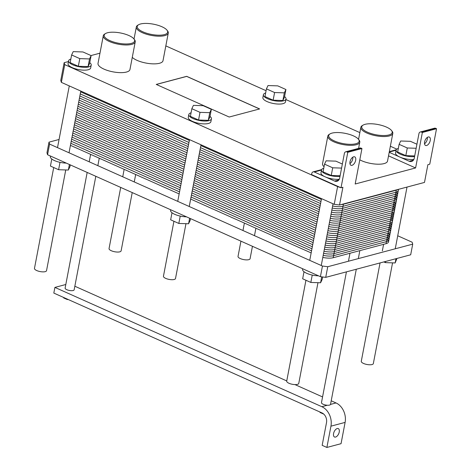 <?xml version="1.0" encoding="UTF-8"?>
<svg xmlns="http://www.w3.org/2000/svg" width="471" height="471" viewBox="0 0 471 471"><rect width="100%" height="100%" fill="white"/><g stroke="black" fill="none" stroke-linecap="round" stroke-linejoin="round"><path stroke-width="0.71" d="M424.489 182.43L339.526 205.003L334.222 204.314L61.36 82.372L60.777 80.429L64.156 62.69L64.745 64.639L337.607 186.581L338.667 186.716L311.555 174.6L311.761 173.54L311.555 174.6L341.022 187.77L342.912 187.27L339.526 205.003L334.222 204.314L337.607 186.581L341.022 187.77L347.792 152.298L346.909 151.903A2.685 2.072 -104.9 0 0 345.743 151.792A2.685 2.072 -104.9 0 0 344.372 153.464L339.703 177.938A5.369 4.139 75.1 0 1 336.953 181.288A5.369 4.139 75.1 0 1 334.628 181.064L325.202 176.849A11.504 3.874 -169.2 0 1 320.975 172.81L321.516 169.972A11.504 3.874 10.8 0 0 327.645 174.765A11.504 3.874 10.8 0 0 339.997 176.384A11.504 3.874 10.8 0 1 327.645 174.765A11.504 3.874 10.8 0 1 321.516 169.972A11.504 3.874 10.8 0 1 323.754 168.241A11.504 3.874 10.8 0 0 321.516 169.972L320.975 172.81A11.504 3.874 -169.2 0 0 325.202 176.849L314.298 171.98A2.685 2.072 -104.9 0 0 313.133 171.868A2.685 2.072 -104.9 0 0 311.761 173.54A2.685 2.072 -104.9 0 1 313.133 171.868L321.646 169.601L313.133 171.868A2.685 2.072 -104.9 0 1 314.298 171.98L325.202 176.849A11.504 3.874 -169.2 0 0 339.279 179.245A11.504 3.874 -169.2 0 1 325.202 176.849L334.628 181.064A5.369 4.139 75.1 0 0 336.953 181.288A5.369 4.139 75.1 0 0 339.703 177.938L344.372 153.464A2.685 2.072 -104.9 0 1 345.743 151.792L359.903 148.029A2.685 2.072 -104.9 0 1 361.069 148.141A2.685 2.072 -104.9 0 0 359.903 148.029L345.743 151.792A2.685 2.072 -104.9 0 1 346.909 151.903L347.792 152.298L361.952 148.536L361.069 148.141L346.909 151.903L361.069 148.141L361.952 148.536L347.792 152.298L341.022 187.77L342.912 187.27L339.526 205.003L424.489 182.43L427.874 164.691L429.758 164.191L436.529 128.718L422.363 132.481L415.599 167.953L355.181 184.008L361.952 148.536L355.181 184.008L415.599 167.953L388.528 155.854L415.599 167.953L422.363 132.481L421.48 132.086L422.363 132.481L436.529 128.718L429.758 164.191L427.874 164.691L424.489 182.43M396.812 149.13L390.365 146.245L396.812 149.13M359.856 132.61L285.909 99.564L359.856 132.61M266.08 90.703L165.827 45.899L266.08 90.703M99.964 53.176L91.003 55.56L99.964 53.176M68.466 61.548L64.156 62.69L64.745 64.639L337.607 186.581L334.222 204.314L61.36 82.372L64.745 64.639L61.36 82.372L60.777 80.429L64.156 62.69L68.466 61.548M229.2 117.026L156.242 84.421L186.687 76.331L259.645 108.936L229.2 117.026L156.242 84.421L186.687 76.331L259.539 108.966L186.675 76.402L156.337 84.462L186.687 76.331L259.645 108.936L229.2 117.026M210.896 121.677A11.504 3.874 -169.2 0 1 198.868 123.325A11.504 3.874 -169.2 0 1 188.288 117.361L188.83 114.524A11.504 3.874 10.8 0 0 199.41 120.488A11.504 3.874 10.8 0 0 211.438 118.839A11.504 3.874 10.8 0 0 209.995 116.402A11.504 3.874 10.8 0 1 211.438 118.839A11.504 3.874 10.8 0 1 199.41 120.488A11.504 3.874 10.8 0 1 188.83 114.524A11.504 3.874 10.8 0 1 191.067 112.793A11.504 3.874 10.8 0 0 188.83 114.524L188.288 117.361A11.504 3.874 -169.2 0 0 198.868 123.325A11.504 3.874 -169.2 0 0 210.896 121.677L211.438 118.839L210.896 121.677M90.673 67.948A11.504 3.874 -169.2 0 1 78.645 69.596A11.504 3.874 -169.2 0 1 68.065 63.632L68.607 60.794A11.504 3.874 10.8 0 0 79.187 66.758A11.504 3.874 10.8 0 0 91.215 65.11A11.504 3.874 10.8 0 0 89.773 62.678A11.504 3.874 10.8 0 1 91.215 65.11A11.504 3.874 10.8 0 1 79.187 66.758A11.504 3.874 10.8 0 1 68.607 60.794A11.504 3.874 10.8 0 1 70.844 59.063A11.504 3.874 10.8 0 0 68.607 60.794L68.065 63.632A11.504 3.874 -169.2 0 0 78.645 69.596A11.504 3.874 -169.2 0 0 90.673 67.948L91.215 65.11L90.673 67.948M285.473 101.86A11.504 3.874 -169.2 0 1 273.445 103.508A11.504 3.874 -169.2 0 1 262.865 97.544L263.407 94.706A11.504 3.874 10.8 0 0 273.981 100.67A11.504 3.874 10.8 0 0 286.015 99.022A11.504 3.874 10.8 0 0 284.572 96.584A11.504 3.874 10.8 0 1 286.015 99.022A11.504 3.874 10.8 0 1 273.981 100.67A11.504 3.874 10.8 0 1 263.407 94.706A11.504 3.874 10.8 0 1 265.644 92.975A11.504 3.874 10.8 0 0 263.407 94.706L262.865 97.544A11.504 3.874 -169.2 0 0 273.445 103.508A11.504 3.874 -169.2 0 0 285.473 101.86L286.015 99.022L285.473 101.86M324.042 166.74A16.261 5.481 -169.2 0 1 322.547 163.761L327.828 136.09A16.261 5.481 10.8 0 0 342.77 144.52A16.261 5.481 10.8 0 0 359.773 142.183A16.261 5.481 10.8 0 0 359.085 140.058A16.261 5.481 10.8 0 1 359.773 142.183A16.261 5.481 10.8 0 1 342.77 144.52A16.261 5.481 10.8 0 1 327.828 136.09A16.261 5.481 10.8 0 1 329.253 134.365A16.261 5.481 10.8 0 0 327.828 136.09L322.547 163.761A16.261 5.481 -169.2 0 0 324.042 166.74M129.961 69.508A16.261 5.481 -169.2 0 1 112.958 71.845A16.261 5.481 -169.2 0 1 98.015 63.414L103.29 35.743A16.261 5.481 10.8 0 0 118.239 44.174A16.261 5.481 10.8 0 0 135.236 41.842A16.261 5.481 10.8 0 0 134.547 39.711A16.261 5.481 10.8 0 1 135.236 41.842A16.261 5.481 10.8 0 1 118.239 44.174A16.261 5.481 10.8 0 1 103.29 35.743A16.261 5.481 10.8 0 1 104.715 34.024A16.261 5.481 10.8 0 0 103.29 35.743L98.015 63.414A16.261 5.481 -169.2 0 0 112.958 71.845A16.261 5.481 -169.2 0 0 129.961 69.508L135.236 41.842L129.961 69.508M163.001 60.73A16.261 5.481 -169.2 0 1 149.696 63.62A16.261 5.481 -169.2 0 1 132.28 57.362A16.261 5.481 -169.2 0 0 149.696 63.62A16.261 5.481 -169.2 0 0 163.001 60.73L168.277 33.058A16.261 5.481 10.8 0 0 167.588 30.933A16.261 5.481 10.8 0 1 168.277 33.058A16.261 5.481 10.8 0 1 151.279 35.396A16.261 5.481 10.8 0 1 136.331 26.965A16.261 5.481 10.8 0 0 151.279 35.396A16.261 5.481 10.8 0 0 168.277 33.058L163.001 60.73M387.533 161.076A16.261 5.481 -169.2 0 1 376.906 164.173A16.261 5.481 -169.2 0 1 359.797 159.822A16.261 5.481 -169.2 0 0 376.906 164.173A16.261 5.481 -169.2 0 0 387.533 161.076L392.814 133.405A16.261 5.481 10.8 0 0 392.125 131.279A16.261 5.481 10.8 0 1 392.814 133.405A16.261 5.481 10.8 0 1 375.811 135.742A16.261 5.481 10.8 0 1 360.863 127.311A16.261 5.481 10.8 0 0 375.811 135.742A16.261 5.481 10.8 0 0 392.814 133.405L387.533 161.076M435.64 128.324L436.529 128.718L435.64 128.324L421.48 132.086A2.685 2.072 75.1 0 0 420.32 131.974A2.685 2.072 75.1 0 1 421.48 132.086L435.64 128.324A2.685 2.072 75.1 0 0 434.48 128.212A2.685 2.072 75.1 0 1 435.64 128.324M418.949 133.646A2.685 2.072 75.1 0 1 420.32 131.974L434.48 128.212L420.32 131.974A2.685 2.072 75.1 0 0 418.949 133.646L414.28 158.121L418.949 133.646M355.67 160.305A4.604 2.485 -65.9 0 1 350.96 165.262A4.604 2.485 -65.9 0 1 350.571 160.046A4.604 2.485 -65.9 0 1 354.716 156.855A4.604 2.485 -65.9 0 1 355.67 160.305A4.604 2.485 -65.9 0 1 350.96 165.262A4.604 2.485 -65.9 0 1 350.571 160.046A4.604 2.485 -65.9 0 1 354.716 156.855A4.604 2.485 -65.9 0 1 355.67 160.305M430.247 140.488A4.604 2.485 -65.9 0 1 425.537 145.445A4.604 2.485 -65.9 0 1 425.148 140.228A4.604 2.485 -65.9 0 1 429.293 137.037A4.604 2.485 -65.9 0 1 430.247 140.488A4.604 2.485 -65.9 0 1 425.537 145.445A4.604 2.485 -65.9 0 1 425.148 140.228A4.604 2.485 -65.9 0 1 429.293 137.037A4.604 2.485 -65.9 0 1 430.247 140.488M427.303 139.169A4.604 2.485 114.1 0 0 427.374 137.385A4.604 2.485 114.1 0 1 427.303 139.169A4.604 2.485 114.1 0 1 424.512 143.779A4.604 2.485 114.1 0 0 427.303 139.169M352.726 158.992A4.604 2.485 114.1 0 0 352.797 157.202A4.604 2.485 114.1 0 1 352.726 158.992A4.604 2.485 114.1 0 1 349.935 163.596A4.604 2.485 114.1 0 0 352.726 158.992M409.205 161.247A5.369 4.139 -104.9 0 0 411.53 161.471A5.369 4.139 -104.9 0 0 414.28 158.121A5.369 4.139 -104.9 0 1 411.53 161.471A5.369 4.139 -104.9 0 1 409.205 161.247L399.773 157.031A11.504 3.874 -169.2 0 1 395.552 152.993L396.093 150.155A11.504 3.874 10.8 0 0 402.222 154.941A11.504 3.874 10.8 0 0 414.574 156.566A11.504 3.874 10.8 0 1 402.222 154.941A11.504 3.874 10.8 0 1 396.093 150.155A11.504 3.874 10.8 0 1 398.331 148.424A11.504 3.874 10.8 0 0 396.093 150.155L395.552 152.993A11.504 3.874 -169.2 0 0 399.773 157.031L409.205 161.247L413.438 160.122L409.205 161.247M389.205 152.31L399.773 157.031A11.504 3.874 -169.2 0 0 413.856 159.422A11.504 3.874 -169.2 0 1 399.773 157.031L389.205 152.31M414.692 155.93L405.814 155.642L397.648 151.992L399.114 144.332L407.28 147.982L416.158 148.271L407.28 147.982L405.814 155.642L397.648 151.992L399.114 144.332L407.28 147.982L405.814 155.642L414.692 155.93M340.121 175.754L331.237 175.459L323.071 171.809L324.537 164.149L332.703 167.8L341.581 168.088L332.703 167.8L331.237 175.459L323.071 171.809L324.537 164.149L332.703 167.8L331.237 175.459L340.121 175.754M400.691 141L399.114 144.332L400.691 141L410.441 141.318L400.691 141M416.929 144.22L410.441 141.318L416.929 144.22M326.115 160.817L324.537 164.149L326.115 160.817L335.864 161.141L326.115 160.817M342.352 164.038L335.864 161.141L342.352 164.038M128.936 35.549A15.496 5.222 -169.2 0 1 133.964 38.958A15.496 5.222 -169.2 0 1 118.421 43.208A15.496 5.222 -169.2 0 1 105.539 33.535A15.496 5.222 -169.2 0 1 128.936 35.549A15.496 5.222 -169.2 0 1 133.964 38.958A15.496 5.222 -169.2 0 1 118.421 43.208A15.496 5.222 -169.2 0 1 105.539 33.535A15.496 5.222 -169.2 0 1 128.936 35.549M161.977 26.77A15.496 5.222 -169.2 0 1 167.005 30.179A15.496 5.222 -169.2 0 1 151.462 34.43A15.496 5.222 -169.2 0 1 138.58 24.757A15.496 5.222 -169.2 0 1 161.977 26.77A15.496 5.222 -169.2 0 1 167.005 30.179A15.496 5.222 -169.2 0 1 151.462 34.43A15.496 5.222 -169.2 0 1 138.58 24.757A15.496 5.222 -169.2 0 1 161.977 26.77M137.756 25.24A16.261 5.481 10.8 0 0 136.331 26.965A16.261 5.481 10.8 0 1 137.756 25.24L138.58 24.757L137.756 25.24M353.468 135.895A15.496 5.222 -169.2 0 1 358.496 139.304A15.496 5.222 -169.2 0 1 342.959 143.555A15.496 5.222 -169.2 0 1 330.071 133.882A15.496 5.222 -169.2 0 1 353.468 135.895A15.496 5.222 -169.2 0 1 358.496 139.304A15.496 5.222 -169.2 0 1 342.959 143.555A15.496 5.222 -169.2 0 1 330.071 133.882A15.496 5.222 -169.2 0 1 353.468 135.895M386.508 127.117A15.496 5.222 -169.2 0 1 391.536 130.526A15.496 5.222 -169.2 0 1 375.993 134.777A15.496 5.222 -169.2 0 1 363.112 125.103A15.496 5.222 -169.2 0 1 386.508 127.117A15.496 5.222 -169.2 0 1 391.536 130.526A15.496 5.222 -169.2 0 1 375.993 134.777A15.496 5.222 -169.2 0 1 363.112 125.103A15.496 5.222 -169.2 0 1 386.508 127.117M362.287 125.586A16.261 5.481 10.8 0 0 360.863 127.311A16.261 5.481 10.8 0 1 362.287 125.586L363.112 125.103L362.287 125.586M284.455 97.185L282.877 100.511L273.127 100.193L264.961 96.543L266.427 88.884L274.593 92.534L284.337 92.852L285.921 89.519L277.755 85.869L268.005 85.551L266.427 88.884L274.593 92.534L284.337 92.852L285.921 89.519L277.755 85.869L268.005 85.551L266.427 88.884L264.961 96.543L273.127 100.193L274.593 92.534L273.127 100.193L282.877 100.511L284.337 92.852L282.877 100.511L284.455 97.185L285.921 89.519L284.455 97.185M89.655 63.273L88.077 66.599L78.327 66.281L70.161 62.631L71.627 54.972L79.793 58.622L89.537 58.94L91.121 55.607L82.955 51.963L73.205 51.639L71.627 54.972L79.793 58.622L89.537 58.94L91.121 55.607L82.955 51.963L73.205 51.639L71.627 54.972L70.161 62.631L78.327 66.281L79.793 58.622L78.327 66.281L88.077 66.599L89.537 58.94L88.077 66.599L89.655 63.273L91.121 55.607L89.655 63.273M209.883 117.002L208.3 120.329L198.55 120.011L190.384 116.361L191.85 108.701L200.016 112.351L209.76 112.669L211.344 109.337L203.178 105.687L193.428 105.369L191.85 108.701L200.016 112.351L209.76 112.669L211.344 109.337L203.178 105.687L193.428 105.369L191.85 108.701L190.384 116.361L198.55 120.011L200.016 112.351L198.55 120.011L208.3 120.329L209.76 112.669L208.3 120.329L209.883 117.002L211.344 109.337L209.883 117.002M121.106 250.872A6.135 2.067 -169.2 0 1 114.689 251.755A6.135 2.067 -169.2 0 1 109.048 248.576A6.135 2.067 -169.2 0 0 114.689 251.755A6.135 2.067 -169.2 0 0 121.106 250.872L132.227 192.574L121.106 250.872M163.449 276.23A6.135 2.067 10.8 0 0 169.089 279.409A6.135 2.067 10.8 0 0 175.506 278.532A6.135 2.067 10.8 0 1 169.089 279.409A6.135 2.067 10.8 0 1 163.449 276.23L173.934 221.264L163.449 276.23M330.512 404.412A4.604 1.548 -169.2 0 1 327.38 405.243A4.604 1.548 -169.2 0 1 321.475 402.652A4.604 1.548 -169.2 0 0 327.38 405.243L321.864 406.708L54.901 287.404L53.818 293.08L321.964 412.914A7.671 5.917 75.1 0 1 326.503 422.64L322.17 445.342L326.886 447.45L341.045 443.688L345.108 422.405L341.045 443.688L326.886 447.45L330.942 426.167A15.343 11.828 -104.9 0 0 321.864 406.708L54.901 287.404L53.818 293.08L321.964 412.914A7.671 5.917 75.1 0 1 326.503 422.64L322.17 445.342L326.886 447.45L330.942 426.167A15.343 11.828 -104.9 0 0 321.864 406.708L327.38 405.243A4.604 1.548 -169.2 0 0 330.512 404.412A4.604 1.548 -169.2 0 0 330.518 404.377A4.604 1.548 -169.2 0 1 330.512 404.412L336.023 402.946A15.343 11.828 75.1 0 1 345.108 422.405L330.942 426.167L345.108 422.405A15.343 11.828 75.1 0 0 336.023 402.946L330.512 404.412M74.842 286.227L286.745 380.921L74.842 286.227M294.958 384.595L322.57 396.935L294.958 384.595M331.201 400.792L336.023 402.946L331.201 400.792M339.232 432.048A4.604 2.485 -65.9 0 1 334.522 437A4.604 2.485 -65.9 0 1 334.133 431.783A4.604 2.485 -65.9 0 1 338.278 428.598A4.604 2.485 -65.9 0 1 339.232 432.048A4.604 2.485 -65.9 0 1 334.522 437A4.604 2.485 -65.9 0 1 334.133 431.783A4.604 2.485 -65.9 0 1 338.278 428.598A4.604 2.485 -65.9 0 1 339.232 432.048M65.799 284.502L54.901 287.404L65.799 284.502M74.159 289.806A4.604 1.548 -169.2 0 1 69.349 290.466A4.604 1.548 -169.2 0 1 65.122 288.081A4.604 1.548 -169.2 0 0 69.349 290.466A4.604 1.548 -169.2 0 0 74.159 289.806L95.813 176.301L74.159 289.806M323.724 414.086L320.033 412.496L320.115 412.084L320.033 412.496L323.724 414.086M68.289 299.544L67.212 299.509L63.673 297.931L63.756 297.519L63.673 297.931L67.212 299.509L67.294 299.103L67.212 299.509L68.289 299.544M238.026 256.412A6.135 2.067 10.8 0 0 243.666 259.592A6.135 2.067 10.8 0 0 250.083 258.714A6.135 2.067 10.8 0 1 243.666 259.592A6.135 2.067 10.8 0 1 238.026 256.412L240.934 241.158L238.026 256.412M46.529 270.69A6.135 2.067 -169.2 0 1 40.112 271.573A6.135 2.067 -169.2 0 1 34.471 268.393A6.135 2.067 -169.2 0 0 40.112 271.573A6.135 2.067 -169.2 0 0 46.529 270.69L65.746 169.954L46.529 270.69M298.761 383.418A6.135 2.067 -169.2 0 1 292.35 384.295A6.135 2.067 -169.2 0 1 286.709 381.116A6.135 2.067 -169.2 0 0 292.35 384.295A6.135 2.067 -169.2 0 0 298.761 383.418L317.978 282.677L298.761 383.418M373.338 363.6A6.135 2.067 -169.2 0 1 366.921 364.477A6.135 2.067 -169.2 0 1 361.281 361.298A6.135 2.067 -169.2 0 0 366.921 364.477A6.135 2.067 -169.2 0 0 373.338 363.6L392.555 262.859L373.338 363.6M304.013 271.726L302.665 278.797L310.831 282.441L320.58 282.765L322.158 279.433L322.629 276.966M321.705 276.848L320.58 282.765M312.238 275.076L310.831 282.441M302.676 268.753L302.57 269.294A11.504 3.874 10.8 0 0 318.508 275.823M383.841 261.923L385.408 262.624L395.151 262.948L396.959 258.438M385.631 261.446L385.408 262.624M395.964 258.703L395.151 262.948M170.667 209.754L170.561 210.302A11.504 3.874 10.8 0 0 186.498 216.831M172.003 212.733L170.655 219.798L178.821 223.448L188.571 223.766L190.149 220.44L190.496 218.615M180.228 216.077L178.821 223.448M189.625 218.226L188.571 223.766M412.714 244.149L410.683 254.793L325.726 277.366L320.415 276.677L47.559 154.735L46.97 152.792L49.002 142.148L49.59 144.097L322.447 266.038L327.757 266.727L412.714 244.149L412.125 242.206L397.724 235.765M59.063 139.475L49.002 142.148M47.559 154.735L49.59 144.097M320.415 276.677L322.447 266.038M325.726 277.366L327.757 266.727M51.781 159.004L50.432 166.069L58.598 169.719L68.348 170.037L69.926 166.71L70.273 164.885M69.402 164.497L68.348 170.037M60.005 162.348L58.598 169.719M50.444 156.025L50.338 156.572A11.504 3.874 10.8 0 0 66.276 163.101M80.253 93.906L188.965 142.489M200.475 147.635L320.975 201.488M332.608 205.974A11.504 3.874 10.8 0 0 343.006 206.286A11.504 3.874 -169.2 0 1 332.608 205.974A11.504 3.874 10.8 0 0 343.006 206.286L395.87 192.239A11.504 3.874 10.8 0 0 398.331 190.443L398.548 189.324M78.292 104.191L186.999 152.775M198.515 157.92L319.008 211.773M330.648 216.26A11.504 3.874 10.8 0 0 341.045 216.572A11.504 3.874 -169.2 0 1 330.648 216.26A11.504 3.874 10.8 0 0 341.045 216.572L393.909 202.524A11.504 3.874 10.8 0 0 396.37 200.728L398.331 190.443A11.504 3.874 10.8 0 1 395.87 192.239L396.311 189.913M328.687 226.551A11.504 3.874 10.8 0 0 339.079 226.863A11.504 3.874 -169.2 0 1 328.687 226.551A11.504 3.874 10.8 0 0 339.079 226.863L343.006 206.286L395.87 192.239L343.006 206.286L343.447 203.961M76.331 114.482L185.038 163.066M196.554 168.206L317.048 222.059M326.727 236.836A11.504 3.874 10.8 0 0 337.118 237.149A11.504 3.874 -169.2 0 1 326.727 236.836A11.504 3.874 10.8 0 0 337.118 237.149L339.079 226.863L391.943 212.81A11.504 3.874 10.8 0 0 394.41 211.02L396.37 200.728A11.504 3.874 10.8 0 1 393.909 202.524L395.87 192.239A11.504 3.874 -169.2 0 0 398.154 189.424M341.045 216.572L393.909 202.524L341.045 216.572M74.365 124.768L183.078 173.352M194.588 178.497L315.087 232.344M324.76 247.122A11.504 3.874 10.8 0 0 335.158 247.434A11.504 3.874 -169.2 0 1 324.76 247.122A11.504 3.874 10.8 0 0 335.158 247.434L337.118 237.149L389.982 223.101A11.504 3.874 10.8 0 0 392.443 221.305L394.41 211.02A11.504 3.874 10.8 0 1 391.943 212.81L393.909 202.524A11.504 3.874 -169.2 0 0 394.739 198.156M339.079 226.863L391.943 212.81L339.079 226.863M72.404 135.053L181.111 183.637M192.627 188.783L313.127 242.636M333.197 257.719L386.061 243.672L333.197 257.719A11.504 3.874 -169.2 0 1 322.8 257.407A11.504 3.874 10.8 0 0 333.197 257.719L335.158 247.434L388.022 233.386A11.504 3.874 10.8 0 0 390.483 231.591L392.443 221.305A11.504 3.874 10.8 0 1 389.982 223.101L391.943 212.81A11.504 3.874 -169.2 0 0 392.779 208.441M337.118 237.149L389.982 223.101L337.118 237.149M70.444 145.339L179.151 193.922L70.444 145.339M190.667 199.068L311.16 252.921L190.667 199.068M386.891 239.303A11.504 3.874 -169.2 0 1 386.061 243.672A11.504 3.874 10.8 0 0 388.522 241.876L390.483 231.591A11.504 3.874 10.8 0 1 388.022 233.386L389.982 223.101A11.504 3.874 -169.2 0 0 390.818 218.732M335.158 247.434L388.022 233.386L335.158 247.434M341.057 204.597A11.504 3.874 -169.2 0 0 343.4 204.231L396.264 190.184A11.504 3.874 -169.2 0 0 397.895 189.495M333.615 204.043A11.504 3.874 -169.2 0 1 333.003 203.919M80.647 91.851L189.354 140.435M200.87 145.58L321.363 199.427M331.042 214.205A11.504 3.874 -169.2 0 0 341.434 214.517L394.298 200.469A11.504 3.874 -169.2 0 0 395.134 196.101M78.681 102.136L187.393 150.72M198.909 155.866L319.403 209.713M331.437 212.15A11.504 3.874 -169.2 0 0 341.828 212.456L394.692 198.409A11.504 3.874 -169.2 0 0 395.528 194.04M79.075 100.076L187.788 148.659M199.298 153.805L319.797 207.658M331.825 210.09A11.504 3.874 -169.2 0 0 342.223 210.402L395.087 196.354A11.504 3.874 -169.2 0 0 396.146 192.162M79.469 98.021L188.176 146.605M199.692 151.75L320.186 205.603M332.22 208.035A11.504 3.874 -169.2 0 0 342.611 208.347L395.475 194.293A11.504 3.874 -169.2 0 0 397.718 191.391M79.858 95.966L188.571 144.55M200.087 149.69L320.58 203.543M329.082 224.49A11.504 3.874 -169.2 0 0 339.473 224.802L392.337 210.755A11.504 3.874 -169.2 0 0 393.173 206.386M76.72 112.422L185.433 161.005M196.943 166.151L317.442 220.004M329.47 222.436A11.504 3.874 -169.2 0 0 339.868 222.748L392.732 208.7A11.504 3.874 -169.2 0 0 393.562 204.326M77.114 110.367L185.821 158.951M197.337 164.096L317.831 217.943M329.865 220.375A11.504 3.874 -169.2 0 0 340.256 220.687L393.12 206.639A11.504 3.874 -169.2 0 0 394.186 202.448M77.509 108.306L186.216 156.89M197.732 162.036L318.225 215.889M330.259 218.32A11.504 3.874 -169.2 0 0 340.651 218.632L393.515 204.585A11.504 3.874 -169.2 0 0 395.752 201.682M77.898 106.252L186.61 154.835M198.12 159.981L318.62 213.828M327.115 234.776A11.504 3.874 -169.2 0 0 337.513 235.088L390.377 221.04A11.504 3.874 -169.2 0 0 391.207 216.672M74.759 122.707L183.466 171.291M194.982 176.437L315.476 230.29M327.51 232.721A11.504 3.874 -169.2 0 0 337.901 233.033L390.765 218.986A11.504 3.874 -169.2 0 0 391.601 214.617M75.154 120.653L183.861 169.236M195.377 174.382L315.87 228.229M327.904 230.666A11.504 3.874 -169.2 0 0 338.296 230.973L391.16 216.925A11.504 3.874 -169.2 0 0 392.225 212.733M75.543 118.598L184.255 167.176M195.765 172.321L316.265 226.174M328.293 228.606A11.504 3.874 -169.2 0 0 338.69 228.918L391.554 214.87A11.504 3.874 -169.2 0 0 393.791 211.968M75.937 116.537L184.644 165.121M196.16 170.266L316.653 224.119M388.852 229.018A11.504 3.874 -169.2 0 1 388.022 233.386L386.061 243.672M325.155 245.067A11.504 3.874 -169.2 0 0 335.546 245.379L388.416 231.332A11.504 3.874 -169.2 0 0 389.246 226.957M72.799 132.999L181.506 181.582M193.022 186.728L313.515 240.575M325.549 243.007A11.504 3.874 -169.2 0 0 335.941 243.319L388.805 229.271A11.504 3.874 -169.2 0 0 389.641 224.903M73.188 130.938L181.9 179.522M193.41 184.667L313.91 238.52M325.938 240.952A11.504 3.874 -169.2 0 0 336.335 241.264L389.199 227.216A11.504 3.874 -169.2 0 0 390.259 223.019M73.582 128.883L182.289 177.467M193.805 182.613L314.298 236.46M326.332 238.891A11.504 3.874 -169.2 0 0 336.724 239.203L389.588 225.156A11.504 3.874 -169.2 0 0 391.831 222.253M73.976 126.823L182.683 175.406M194.199 180.552L314.693 234.405M323.194 255.353A11.504 3.874 -169.2 0 0 333.586 255.665L386.45 241.617A11.504 3.874 -169.2 0 0 387.286 237.249M70.833 143.284L179.545 191.868M191.055 197.013L311.555 250.86M323.583 253.298A11.504 3.874 -169.2 0 0 333.98 253.604L386.844 239.556A11.504 3.874 -169.2 0 0 387.674 235.188M71.227 141.223L179.934 189.807M191.45 194.953L311.949 248.806M323.977 251.237A11.504 3.874 -169.2 0 0 334.369 251.549L387.239 237.502A11.504 3.874 -169.2 0 0 388.298 233.31M71.621 139.169L180.328 187.752M191.844 192.898L312.338 246.751M324.372 249.183A11.504 3.874 -169.2 0 0 334.763 249.495L387.627 235.441A11.504 3.874 -169.2 0 0 389.864 232.539M72.01 137.114L180.723 185.698M192.233 190.837L312.732 244.69M338.861 179.94L334.628 181.064L338.861 179.94M396.076 150.243L389.258 152.056L396.076 150.243M321.499 170.06L314.298 171.98L321.499 170.06M389.34 151.615L396.223 149.784L389.34 151.615M105.539 33.535L104.715 34.024L105.539 33.535M133.964 38.958L134.547 39.711L133.964 38.958M134.029 39.04L136.331 26.965L134.029 39.04M167.005 30.179L167.588 30.933L167.005 30.179M358.59 148.377L359.773 142.183L358.59 148.377M330.071 133.882L329.253 134.365L330.071 133.882M358.496 139.304L359.085 140.058L358.496 139.304M358.561 139.387L360.863 127.311L358.561 139.387M391.536 130.526L392.125 131.279L391.536 130.526M124.161 169.348L122.743 176.79L124.161 169.348M120.711 187.429L109.048 248.576L120.711 187.429M135.677 174.494L134.259 181.936L135.677 174.494M189.507 139.64L177.732 201.364L189.507 139.64M201.017 144.785L189.248 206.51L201.017 144.785M185.968 223.684L175.506 278.532L185.968 223.684M349.977 253.263L348.458 261.228L349.977 253.263M346.426 271.867L321.475 402.652L346.426 271.867M359.844 250.637L358.325 258.603L359.844 250.637M356.294 269.241L330.518 404.377L356.294 269.241M90.626 154.364L89.207 161.8L90.626 154.364M87.176 172.445L65.122 288.081L87.176 172.445M99.263 158.221L97.844 165.662L99.263 158.221M244.384 223.077L242.965 230.519L244.384 223.077M255.9 228.223L254.481 235.659L255.9 228.223M252.45 246.304L250.083 258.714L252.45 246.304M69.284 85.91L57.509 147.635L69.284 85.91M53.712 167.535L34.471 268.393L53.712 167.535M80.794 91.056L69.025 152.781L80.794 91.056M321.516 198.638L309.741 260.357L321.516 198.638M305.944 280.263L286.709 381.116L305.944 280.263M333.032 203.784L321.257 265.503L333.032 203.784M383.594 244.325L382.346 250.866L383.594 244.325M380.05 262.93L361.281 361.298L380.05 262.93M407.015 187.069L395.24 248.794L407.015 187.069"/></g></svg>
